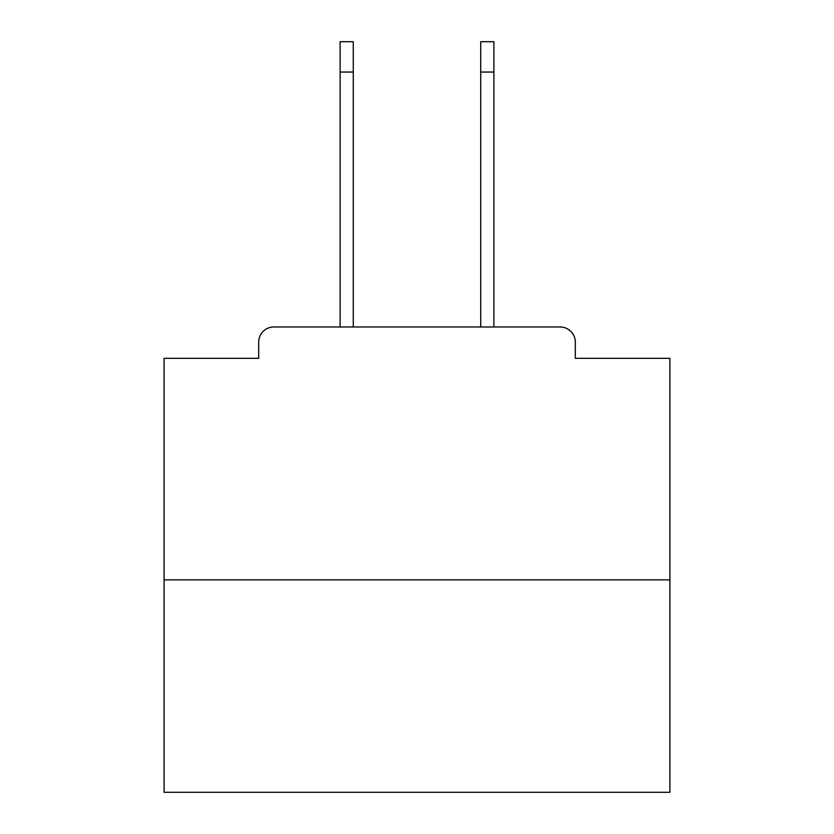 <?xml version="1.0" encoding="UTF-8"?>
<svg xmlns="http://www.w3.org/2000/svg" width="834" height="834" viewBox="0 0 834 834"><rect width="100%" height="100%" fill="white"/><g stroke="black" fill="none" stroke-linecap="round" stroke-linejoin="round"><path stroke-width="1.25" d="M575.314 358.328L575.314 342.138L575.314 358.328L669.9 358.328L669.9 792.3L164.1 792.3L164.1 358.328L258.686 358.328L258.686 342.138L258.686 358.328M669.9 579.87L164.1 579.87M575.314 342.138A15.179 15.179 0 0 0 560.135 326.97L273.865 326.97A15.179 15.179 0 0 0 258.686 342.138M560.135 326.97L493.884 326.97L493.884 72.047L480.728 72.047L480.728 41.7L493.884 41.7L493.884 72.047M340.116 72.047L340.116 41.7L353.272 41.7L353.272 72.047L340.116 72.047L340.116 326.97L273.865 326.97M353.272 326.97L353.272 72.047M480.728 326.97L480.728 72.047"/></g></svg>
